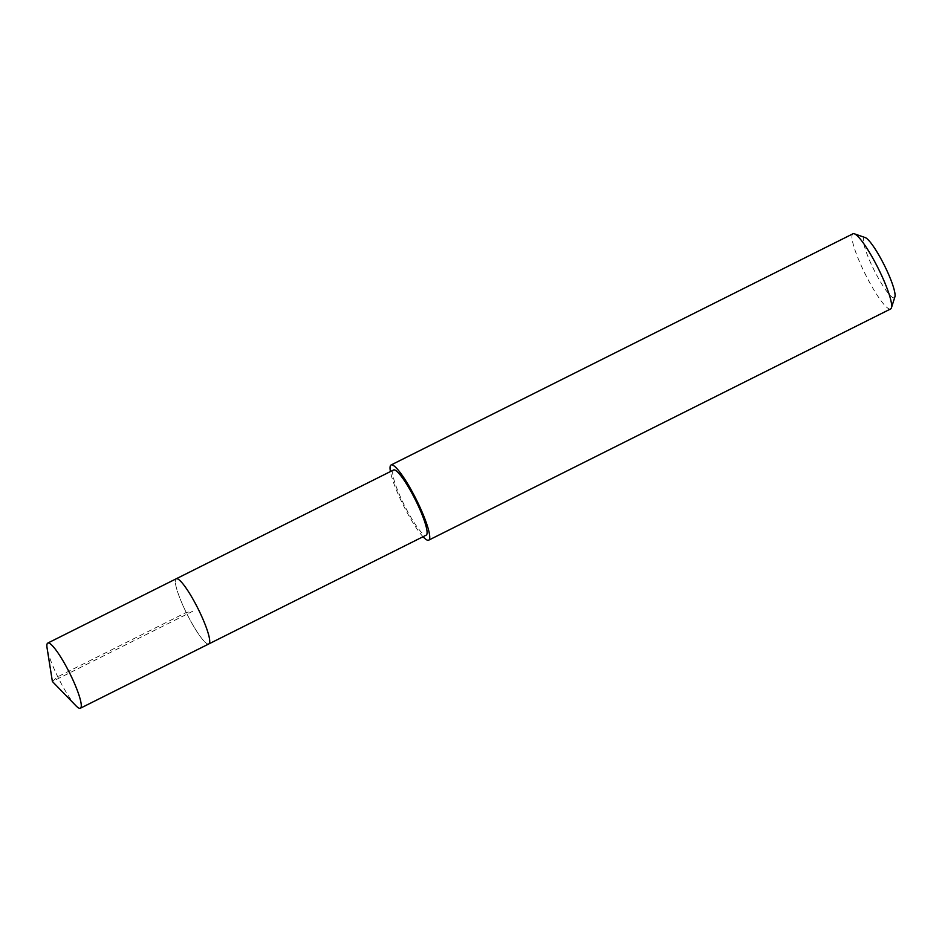 <?xml version="1.0" encoding="UTF-8"?>
<svg xmlns="http://www.w3.org/2000/svg" width="942" height="942" viewBox="0 0 942 942"><rect width="100%" height="100%" fill="white"/><g stroke="black" fill="none" stroke-linecap="round" stroke-linejoin="round"><path stroke-width="0.71" stroke-dasharray="4.71 3.53" d="M208.523 644.034A36.432 6.135 63.4 0 1 186.622 613.289A36.432 6.135 63.4 0 1 176.213 578.788A36.432 6.135 -116.6 0 0 186.622 613.289A36.432 6.135 -116.6 0 0 208.523 644.034A36.432 6.135 -116.6 0 0 208.818 643.939M75.89 705.711A36.432 6.135 63.4 0 1 58.581 678.405A36.432 6.135 63.4 0 1 47.1 648.178M393.579 469.987A36.432 6.135 -116.6 0 0 403.988 504.488A36.432 6.135 -116.6 0 0 425.89 535.244A36.432 6.135 -116.6 0 0 426.196 535.15M423.029 536.728A42.037 7.077 63.4 0 1 403.553 505.736A42.037 7.077 63.4 0 1 390.424 471.577M852.981 233.781A42.037 7.077 -116.6 0 0 864.991 273.592A42.037 7.077 -116.6 0 0 890.261 309.07A42.037 7.077 -116.6 0 0 890.602 308.964M865.239 237.596A33.629 5.664 -116.6 0 0 864.426 237.502A33.629 5.664 -116.6 0 0 873.387 268.67A33.629 5.664 -116.6 0 0 893.982 297.825A33.629 5.664 -116.6 0 0 894.9 296.86M52.387 681.502L57.768 676.756L186.21 612.465L192.521 611.37L52.387 681.502"/><path stroke-width="1.41" d="M48.066 642.986A36.432 6.135 63.4 0 1 69.979 673.73A36.432 6.135 63.4 0 1 80.376 708.231A36.432 6.135 63.4 0 1 80.082 708.325A36.432 6.135 63.4 0 1 75.89 705.711L52.387 681.502L47.1 648.178A36.432 6.135 63.4 0 1 47.771 643.08A36.432 6.135 63.4 0 1 48.066 642.986M47.771 643.08L393.579 469.987A36.432 6.135 -116.6 0 1 393.874 469.893A36.432 6.135 -116.6 0 1 415.787 500.649A36.432 6.135 -116.6 0 1 426.196 535.15L208.818 643.939A36.432 6.135 -116.6 0 0 198.421 609.439A36.432 6.135 -116.6 0 0 176.507 578.694A36.432 6.135 -116.6 0 0 176.213 578.788A36.432 6.135 63.4 0 1 176.507 578.694A36.432 6.135 63.4 0 1 198.421 609.439A36.432 6.135 63.4 0 1 208.818 643.939A36.432 6.135 63.4 0 1 208.523 644.034M390.424 471.577A42.037 7.077 63.4 0 1 391.071 464.983A42.037 7.077 63.4 0 1 391.413 464.865A42.037 7.077 63.4 0 1 416.694 500.355A42.037 7.077 63.4 0 1 428.704 540.155A42.037 7.077 63.4 0 1 428.351 540.272A42.037 7.077 63.4 0 1 423.029 536.728M428.704 540.155L890.602 308.964A42.037 7.077 -116.6 0 0 891.415 307.869A42.037 7.077 -116.6 0 0 878.132 268.199A42.037 7.077 -116.6 0 0 854.335 233.793A42.037 7.077 -116.6 0 0 853.322 233.675A42.037 7.077 -116.6 0 0 852.981 233.781L391.071 464.983M891.415 307.869L894.9 296.86A33.629 5.664 -116.6 0 0 884.267 265.126A33.629 5.664 -116.6 0 0 865.239 237.596L854.335 233.793M208.818 643.939L80.376 708.231"/></g></svg>
